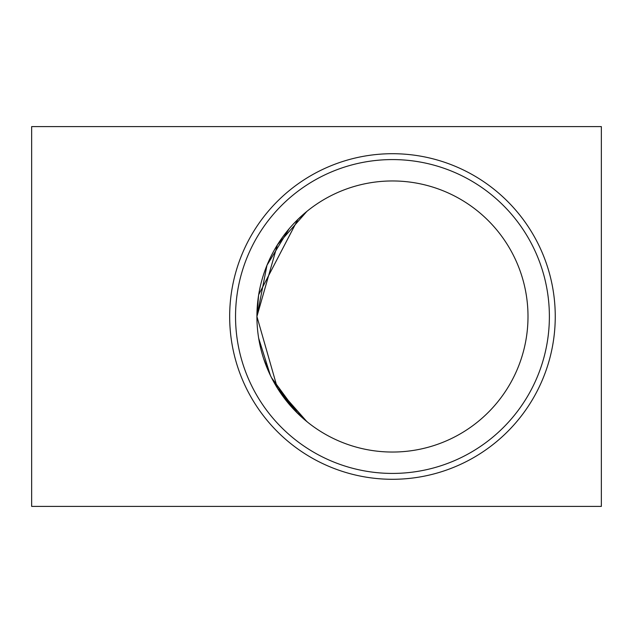 <?xml version="1.0" encoding="UTF-8"?>
<svg xmlns="http://www.w3.org/2000/svg" width="633" height="633" viewBox="0 0 633 633"><rect width="100%" height="100%" fill="white"/><g stroke="black" fill="none" stroke-linecap="round" stroke-linejoin="round"><path stroke-width="0.95" d="M555.252 316.5A162.792 162.792 0 0 0 392.46 153.708A162.792 162.792 0 0 0 229.668 316.5A162.792 162.792 0 0 0 392.46 479.292A162.792 162.792 0 0 0 555.252 316.5M549.381 316.5A156.921 156.921 0 0 0 392.46 159.579A156.921 156.921 0 0 0 235.539 316.5A156.921 156.921 0 0 0 392.46 473.421A156.921 156.921 0 0 0 549.381 316.5M297.898 219.398L258.691 294.685L297.874 219.414M289.131 228.782L266.976 265.259L256.919 316.5L277.412 244.844L306.839 211.43L297.906 219.39M258.573 295.397L256.919 316.5L277.412 244.844L306.839 211.43M528.001 316.5A135.541 135.541 0 0 0 392.46 180.959A135.541 135.541 0 0 0 256.919 316.5A135.541 135.541 0 0 0 392.46 452.041A135.541 135.541 0 0 0 528.001 316.5M601.35 126.6L31.65 126.6L31.65 506.4L601.35 506.4L601.35 126.6M258.683 338.267L270.402 375.432L258.683 338.267M298.016 413.713L306.839 421.57L278.805 390.355L297.589 413.302L307.535 422.132L294.044 409.693L271.533 377.719L297.906 413.61M256.919 316.5L277.428 388.179L306.847 421.578L297.993 413.689M288.964 404.012L279.754 391.787M263.629 358.602L270.52 375.67L263.629 358.602"/></g></svg>
